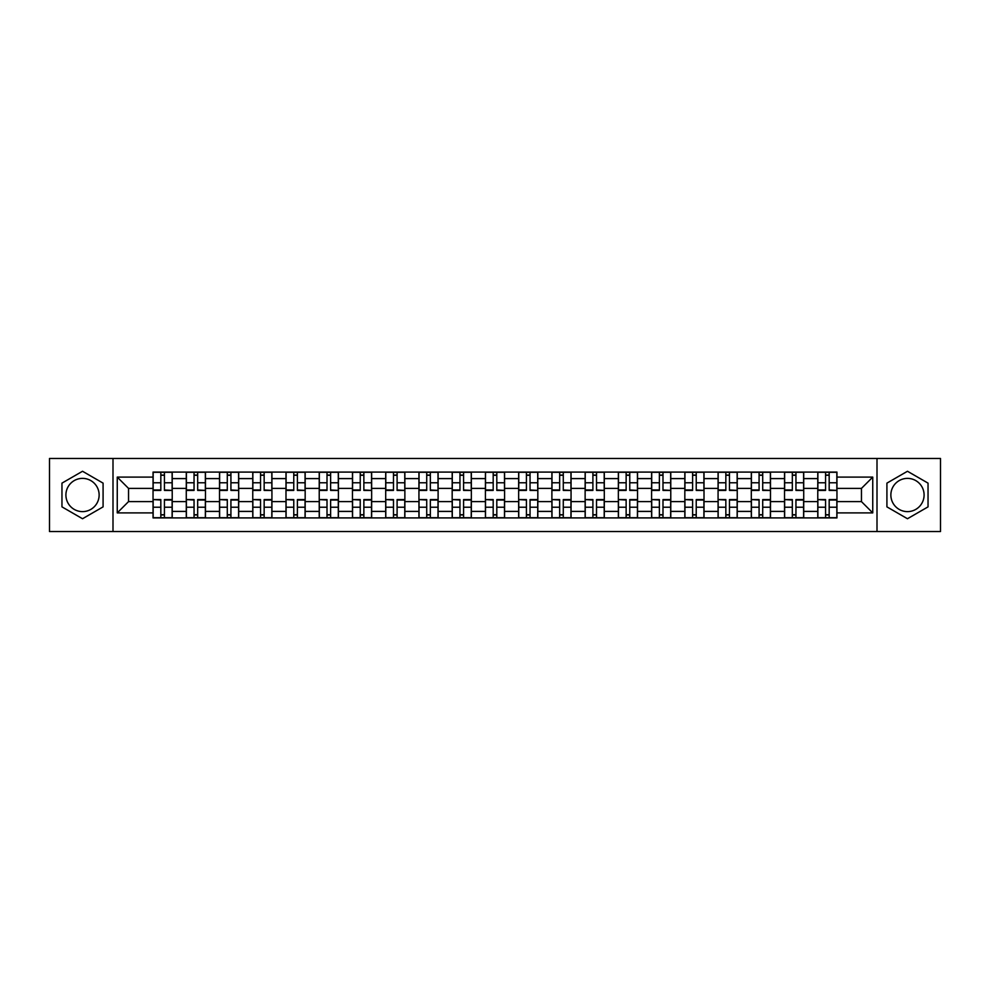 <?xml version="1.0" encoding="UTF-8"?>
<svg xmlns="http://www.w3.org/2000/svg" width="990" height="990" viewBox="0 0 990 990"><rect width="100%" height="100%" fill="white"/><g stroke="black" fill="none" stroke-linecap="round" stroke-linejoin="round"><path stroke-width="1.49" d="M82.529 511.62A16.62 16.62 0 0 1 65.909 495A16.62 16.62 0 0 1 82.529 478.38A16.62 16.62 0 0 1 99.136 495A16.62 16.62 0 0 1 82.529 511.62M907.471 511.62A16.62 16.62 0 0 1 890.864 495A16.62 16.62 0 0 1 907.471 478.38A16.62 16.62 0 0 1 924.091 495A16.62 16.62 0 0 1 907.471 511.62M877.004 531.543L940.5 531.543L940.5 458.457L49.5 458.457L49.5 531.543L877.004 531.543L877.004 458.457M186.281 517.906L186.281 478.591L172.223 478.591L172.223 517.906M172.223 478.591L172.223 472.094M186.281 478.591L186.281 472.094M205.462 472.094L205.462 517.906M219.52 517.906L219.52 472.094M238.689 472.094L238.689 517.906M252.759 517.906L252.759 472.094M271.928 472.094L271.928 517.906M285.986 517.906L285.986 472.094M305.168 472.094L305.168 517.906M319.226 517.906L319.226 472.094M338.407 472.094L338.407 517.906M352.465 517.906L352.465 472.094M371.646 472.094L371.646 517.906M385.704 517.906L385.704 472.094M404.873 472.094L404.873 517.906M418.943 517.906L418.943 472.094M438.112 472.094L438.112 517.906M452.17 517.906L452.17 472.094M471.351 472.094L471.351 517.906M485.409 517.906L485.409 472.094M504.591 472.094L504.591 517.906M518.649 517.906L518.649 472.094M537.83 472.094L537.83 517.906M551.888 517.906L551.888 472.094M571.057 472.094L571.057 517.906M585.127 517.906L585.127 472.094M604.296 472.094L604.296 517.906M618.354 517.906L618.354 472.094M637.535 472.094L637.535 517.906M651.593 517.906L651.593 472.094M670.774 472.094L670.774 517.906M684.832 517.906L684.832 472.094M704.014 472.094L704.014 517.906M718.072 517.906L718.072 472.094M737.241 472.094L737.241 517.906M751.311 517.906L751.311 472.094M770.48 472.094L770.48 517.906M784.538 517.906L784.538 472.094M803.719 472.094L803.719 517.906M817.777 517.906L817.777 472.094M817.777 501.608L803.719 501.608M784.538 501.608L770.48 501.608M751.311 501.608L737.241 501.608M718.072 501.608L704.014 501.608M684.832 501.608L670.774 501.608M651.593 501.608L637.535 501.608M618.354 501.608L604.296 501.608M585.127 501.608L571.057 501.608M551.888 501.608L537.83 501.608M518.649 501.608L504.591 501.608M485.409 501.608L471.351 501.608M452.17 501.608L438.112 501.608M418.943 501.608L404.873 501.608M385.704 501.608L371.646 501.608M352.465 501.608L338.407 501.608M319.226 501.608L305.168 501.608M285.986 501.608L271.928 501.608M252.759 501.608L238.689 501.608M219.52 501.608L205.462 501.608M186.281 501.608L172.223 501.608M817.777 488.392L803.719 488.392M784.538 488.392L770.48 488.392M751.311 488.392L737.241 488.392M718.072 488.392L704.014 488.392M684.832 488.392L670.774 488.392M651.593 488.392L637.535 488.392M618.354 488.392L604.296 488.392M585.127 488.392L571.057 488.392M551.888 488.392L537.83 488.392M518.649 488.392L504.591 488.392M485.409 488.392L471.351 488.392M452.17 488.392L438.112 488.392M418.943 488.392L404.873 488.392M385.704 488.392L371.646 488.392M352.465 488.392L338.407 488.392M319.226 488.392L305.168 488.392M285.986 488.392L271.928 488.392M252.759 488.392L238.689 488.392M219.52 488.392L205.462 488.392M186.281 488.392L172.223 488.392M128.539 501.608L153.042 501.608L153.042 488.392L128.539 488.392L128.539 501.608L117.253 512.894L117.253 477.106L153.042 477.106L153.042 488.392M836.958 488.392L836.958 501.608L861.461 501.608L861.461 488.392L836.958 488.392L836.958 472.094L153.042 472.094L153.042 477.106M836.958 477.106L872.747 477.106L872.747 512.894L836.958 512.894L836.958 501.608M153.042 501.608L153.042 517.906L836.958 517.906L836.958 512.894M153.042 512.894L117.253 512.894M112.996 531.543L112.996 458.457M103.084 483.132L82.529 471.265L61.962 483.132L61.962 506.868L82.529 518.735L103.084 506.868L103.084 483.132M928.038 483.132L907.471 471.265L886.916 483.132L886.916 506.868L907.471 518.735L928.038 506.868L928.038 483.132M164.439 514.713L160.826 514.713M160.826 475.287L164.439 475.287M197.678 514.713L194.052 514.713M194.052 475.287L197.678 475.287M230.917 514.713L227.292 514.713M227.292 475.287L230.917 475.287M264.157 514.713L260.531 514.713M260.531 475.287L264.157 475.287M297.396 514.713L293.77 514.713M293.77 475.287L297.396 475.287M330.623 514.713L327.009 514.713M327.009 475.287L330.623 475.287M363.862 514.713L360.236 514.713M360.236 475.287L363.862 475.287M397.101 514.713L393.476 514.713M393.476 475.287L397.101 475.287M430.341 514.713L426.715 514.713M426.715 475.287L430.341 475.287M463.58 514.713L459.954 514.713M459.954 475.287L463.58 475.287M496.807 514.713L493.193 514.713M493.193 475.287L496.807 475.287M530.046 514.713L526.42 514.713M526.42 475.287L530.046 475.287M563.285 514.713L559.659 514.713M559.659 475.287L563.285 475.287M596.525 514.713L592.899 514.713M592.899 475.287L596.525 475.287M629.764 514.713L626.138 514.713M626.138 475.287L629.764 475.287M662.991 514.713L659.377 514.713M659.377 475.287L662.991 475.287M696.23 514.713L692.604 514.713M692.604 475.287L696.23 475.287M729.469 514.713L725.843 514.713M725.843 475.287L729.469 475.287M762.708 514.713L759.082 514.713M759.082 475.287L762.708 475.287M795.948 514.713L792.322 514.713M792.322 475.287L795.948 475.287M829.174 514.713L825.561 514.713M825.561 475.287L829.174 475.287M117.253 477.106L128.539 488.392M861.461 501.608L872.747 512.894M861.461 488.392L872.747 477.106M164.439 489.963L172.112 490.421L164.439 490.421L164.439 472.304L172.112 472.304L167.855 472.304M172.112 489.963L172.112 472.304M160.826 475.076L164.439 475.076M157.41 472.304L153.153 472.304L153.153 490.421L160.826 490.421L160.826 472.304L157.732 472.304M153.153 472.304L167.533 472.304M160.826 500.037L153.153 499.579L160.826 499.579L160.826 517.696L153.153 517.696L157.41 517.696M153.153 500.037L153.153 517.696M164.439 514.924L160.826 514.924M167.855 517.696L172.112 517.696L172.112 499.579L164.439 499.579L164.439 517.696L167.533 517.696M172.112 517.696L157.732 517.696M197.678 489.963L205.351 490.421L197.678 490.421L197.678 472.304L205.351 472.304L201.094 472.304M205.351 489.963L205.351 472.304M194.052 475.076L197.678 475.076M190.649 472.304L186.392 472.304L186.392 490.421L194.052 490.421L194.052 472.304L190.971 472.304M186.392 472.304L200.772 472.304M230.917 489.963L238.59 490.421L230.917 490.421L230.917 472.304L238.59 472.304L234.321 472.304M238.59 489.963L238.59 472.304M227.292 475.076L230.917 475.076M223.888 472.304L219.619 472.304L219.619 490.421L227.292 490.421L227.292 472.304L224.21 472.304M219.619 472.304L234.011 472.304M194.052 500.037L186.392 499.579L194.052 499.579L194.052 517.696L186.392 517.696L190.649 517.696M186.392 500.037L186.392 517.696M197.678 514.924L194.052 514.924M201.094 517.696L205.351 517.696L205.351 499.579L197.678 499.579L197.678 517.696L200.772 517.696M205.351 517.696L190.971 517.696M227.292 500.037L219.619 499.579L227.292 499.579L227.292 517.696L219.619 517.696L223.888 517.696M219.619 500.037L219.619 517.696M230.917 514.924L227.292 514.924M234.321 517.696L238.59 517.696L238.59 499.579L230.917 499.579L230.917 517.696L234.011 517.696M238.59 517.696L224.21 517.696M264.157 489.963L271.829 490.421L264.157 490.421L264.157 472.304L271.829 472.304L267.56 472.304M271.829 489.963L271.829 472.304M260.531 475.076L264.157 475.076M257.128 472.304L252.858 472.304L252.858 490.421L260.531 490.421L260.531 472.304L257.437 472.304M252.858 472.304L267.238 472.304M297.396 489.963L305.056 490.421L297.396 490.421L297.396 472.304L305.056 472.304L300.799 472.304M305.056 489.963L305.056 472.304M293.77 475.076L297.396 475.076M290.355 472.304L286.098 472.304L286.098 490.421L293.77 490.421L293.77 472.304L290.676 472.304M286.098 472.304L300.477 472.304M330.623 489.963L338.295 490.421L330.623 490.421L330.623 472.304L338.295 472.304L334.038 472.304M338.295 489.963L338.295 472.304M327.009 475.076L330.623 475.076M323.594 472.304L319.337 472.304L319.337 490.421L327.009 490.421L327.009 472.304L323.916 472.304M319.337 472.304L333.717 472.304M260.531 500.037L252.858 499.579L260.531 499.579L260.531 517.696L252.858 517.696L257.128 517.696M252.858 500.037L252.858 517.696M264.157 514.924L260.531 514.924M267.56 517.696L271.829 517.696L271.829 499.579L264.157 499.579L264.157 517.696L267.238 517.696M271.829 517.696L257.437 517.696M293.77 500.037L286.098 499.579L293.77 499.579L293.77 517.696L286.098 517.696L290.355 517.696M286.098 500.037L286.098 517.696M297.396 514.924L293.77 514.924M300.799 517.696L305.056 517.696L305.056 499.579L297.396 499.579L297.396 517.696L300.477 517.696M305.056 517.696L290.676 517.696M327.009 500.037L319.337 499.579L327.009 499.579L327.009 517.696L319.337 517.696L323.594 517.696M319.337 500.037L319.337 517.696M330.623 514.924L327.009 514.924M334.038 517.696L338.295 517.696L338.295 499.579L330.623 499.579L330.623 517.696L333.717 517.696M338.295 517.696L323.916 517.696M363.862 489.963L371.535 490.421L363.862 490.421L363.862 472.304L371.535 472.304L367.278 472.304M371.535 489.963L371.535 472.304M360.236 475.076L363.862 475.076M356.833 472.304L352.576 472.304L352.576 490.421L360.236 490.421L360.236 472.304L357.155 472.304M352.576 472.304L366.956 472.304M360.236 500.037L352.576 499.579L360.236 499.579L360.236 517.696L352.576 517.696L356.833 517.696M352.576 500.037L352.576 517.696M363.862 514.924L360.236 514.924M367.278 517.696L371.535 517.696L371.535 499.579L363.862 499.579L363.862 517.696L366.956 517.696M371.535 517.696L357.155 517.696M397.101 489.963L404.774 490.421L397.101 490.421L397.101 472.304L404.774 472.304L400.505 472.304M404.774 489.963L404.774 472.304M393.476 475.076L397.101 475.076M390.072 472.304L385.803 472.304L385.803 490.421L393.476 490.421L393.476 472.304L390.394 472.304M385.803 472.304L400.195 472.304M393.476 500.037L385.803 499.579L393.476 499.579L393.476 517.696L385.803 517.696L390.072 517.696M385.803 500.037L385.803 517.696M397.101 514.924L393.476 514.924M400.505 517.696L404.774 517.696L404.774 499.579L397.101 499.579L397.101 517.696L400.195 517.696M404.774 517.696L390.394 517.696M430.341 489.963L438.013 490.421L430.341 490.421L430.341 472.304L438.013 472.304L433.744 472.304M438.013 489.963L438.013 472.304M426.715 475.076L430.341 475.076M423.312 472.304L419.042 472.304L419.042 490.421L426.715 490.421L426.715 472.304L423.621 472.304M419.042 472.304L433.422 472.304M426.715 500.037L419.042 499.579L426.715 499.579L426.715 517.696L419.042 517.696L423.312 517.696M419.042 500.037L419.042 517.696M430.341 514.924L426.715 514.924M433.744 517.696L438.013 517.696L438.013 499.579L430.341 499.579L430.341 517.696L433.422 517.696M438.013 517.696L423.621 517.696M463.58 489.963L471.24 490.421L463.58 490.421L463.58 472.304L471.24 472.304L466.983 472.304M471.24 489.963L471.24 472.304M459.954 475.076L463.58 475.076M456.539 472.304L452.282 472.304L452.282 490.421L459.954 490.421L459.954 472.304L456.86 472.304M452.282 472.304L466.661 472.304M459.954 500.037L452.282 499.579L459.954 499.579L459.954 517.696L452.282 517.696L456.539 517.696M452.282 500.037L452.282 517.696M463.58 514.924L459.954 514.924M466.983 517.696L471.24 517.696L471.24 499.579L463.58 499.579L463.58 517.696L466.661 517.696M471.24 517.696L456.86 517.696M496.807 489.963L504.479 490.421L496.807 490.421L496.807 472.304L504.479 472.304L500.222 472.304M504.479 489.963L504.479 472.304M493.193 475.076L496.807 475.076M489.778 472.304L485.521 472.304L485.521 490.421L493.193 490.421L493.193 472.304L490.1 472.304M485.521 472.304L499.9 472.304M493.193 500.037L485.521 499.579L493.193 499.579L493.193 517.696L485.521 517.696L489.778 517.696M485.521 500.037L485.521 517.696M496.807 514.924L493.193 514.924M500.222 517.696L504.479 517.696L504.479 499.579L496.807 499.579L496.807 517.696L499.9 517.696M504.479 517.696L490.1 517.696M530.046 489.963L537.718 490.421L530.046 490.421L530.046 472.304L537.718 472.304L533.462 472.304M537.718 489.963L537.718 472.304M526.42 475.076L530.046 475.076M523.017 472.304L518.76 472.304L518.76 490.421L526.42 490.421L526.42 472.304L523.339 472.304M518.76 472.304L533.14 472.304M526.42 500.037L518.76 499.579L526.42 499.579L526.42 517.696L518.76 517.696L523.017 517.696M518.76 500.037L518.76 517.696M530.046 514.924L526.42 514.924M533.462 517.696L537.718 517.696L537.718 499.579L530.046 499.579L530.046 517.696L533.14 517.696M537.718 517.696L523.339 517.696M563.285 489.963L570.958 490.421L563.285 490.421L563.285 472.304L570.958 472.304L566.688 472.304M570.958 489.963L570.958 472.304M559.659 475.076L563.285 475.076M556.256 472.304L551.987 472.304L551.987 490.421L559.659 490.421L559.659 472.304L556.578 472.304M551.987 472.304L566.379 472.304M559.659 500.037L551.987 499.579L559.659 499.579L559.659 517.696L551.987 517.696L556.256 517.696M551.987 500.037L551.987 517.696M563.285 514.924L559.659 514.924M566.688 517.696L570.958 517.696L570.958 499.579L563.285 499.579L563.285 517.696L566.379 517.696M570.958 517.696L556.578 517.696M596.525 489.963L604.197 490.421L596.525 490.421L596.525 472.304L604.197 472.304L599.928 472.304M604.197 489.963L604.197 472.304M592.899 475.076L596.525 475.076M589.495 472.304L585.226 472.304L585.226 490.421L592.899 490.421L592.899 472.304L589.805 472.304M585.226 472.304L599.606 472.304M592.899 500.037L585.226 499.579L592.899 499.579L592.899 517.696L585.226 517.696L589.495 517.696M585.226 500.037L585.226 517.696M596.525 514.924L592.899 514.924M599.928 517.696L604.197 517.696L604.197 499.579L596.525 499.579L596.525 517.696L599.606 517.696M604.197 517.696L589.805 517.696M629.764 489.963L637.424 490.421L629.764 490.421L629.764 472.304L637.424 472.304L633.167 472.304M637.424 489.963L637.424 472.304M626.138 475.076L629.764 475.076M622.722 472.304L618.465 472.304L618.465 490.421L626.138 490.421L626.138 472.304L623.044 472.304M618.465 472.304L632.845 472.304M626.138 500.037L618.465 499.579L626.138 499.579L626.138 517.696L618.465 517.696L622.722 517.696M618.465 500.037L618.465 517.696M629.764 514.924L626.138 514.924M633.167 517.696L637.424 517.696L637.424 499.579L629.764 499.579L629.764 517.696L632.845 517.696M637.424 517.696L623.044 517.696M662.991 489.963L670.663 490.421L662.991 490.421L662.991 472.304L670.663 472.304L666.406 472.304M670.663 489.963L670.663 472.304M659.377 475.076L662.991 475.076M655.962 472.304L651.705 472.304L651.705 490.421L659.377 490.421L659.377 472.304L656.283 472.304M651.705 472.304L666.084 472.304M659.377 500.037L651.705 499.579L659.377 499.579L659.377 517.696L651.705 517.696L655.962 517.696M651.705 500.037L651.705 517.696M662.991 514.924L659.377 514.924M666.406 517.696L670.663 517.696L670.663 499.579L662.991 499.579L662.991 517.696L666.084 517.696M670.663 517.696L656.283 517.696M696.23 489.963L703.902 490.421L696.23 490.421L696.23 472.304L703.902 472.304L699.645 472.304M703.902 489.963L703.902 472.304M692.604 475.076L696.23 475.076M689.201 472.304L684.944 472.304L684.944 490.421L692.604 490.421L692.604 472.304L689.523 472.304M684.944 472.304L699.324 472.304M692.604 500.037L684.944 499.579L692.604 499.579L692.604 517.696L684.944 517.696L689.201 517.696M684.944 500.037L684.944 517.696M696.23 514.924L692.604 514.924M699.645 517.696L703.902 517.696L703.902 499.579L696.23 499.579L696.23 517.696L699.324 517.696M703.902 517.696L689.523 517.696M729.469 489.963L737.142 490.421L729.469 490.421L729.469 472.304L737.142 472.304L732.872 472.304M737.142 489.963L737.142 472.304M725.843 475.076L729.469 475.076M722.44 472.304L718.171 472.304L718.171 490.421L725.843 490.421L725.843 472.304L722.762 472.304M718.171 472.304L732.563 472.304M725.843 500.037L718.171 499.579L725.843 499.579L725.843 517.696L718.171 517.696L722.44 517.696M718.171 500.037L718.171 517.696M729.469 514.924L725.843 514.924M732.872 517.696L737.142 517.696L737.142 499.579L729.469 499.579L729.469 517.696L732.563 517.696M737.142 517.696L722.762 517.696M762.708 489.963L770.381 490.421L762.708 490.421L762.708 472.304L770.381 472.304L766.112 472.304M770.381 489.963L770.381 472.304M759.082 475.076L762.708 475.076M755.679 472.304L751.41 472.304L751.41 490.421L759.082 490.421L759.082 472.304L755.989 472.304M751.41 472.304L765.79 472.304M759.082 500.037L751.41 499.579L759.082 499.579L759.082 517.696L751.41 517.696L755.679 517.696M751.41 500.037L751.41 517.696M762.708 514.924L759.082 514.924M766.112 517.696L770.381 517.696L770.381 499.579L762.708 499.579L762.708 517.696L765.79 517.696M770.381 517.696L755.989 517.696M795.948 489.963L803.608 490.421L795.948 490.421L795.948 472.304L803.608 472.304L799.351 472.304M803.608 489.963L803.608 472.304M792.322 475.076L795.948 475.076M788.906 472.304L784.649 472.304L784.649 490.421L792.322 490.421L792.322 472.304L789.228 472.304M784.649 472.304L799.029 472.304M792.322 500.037L784.649 499.579L792.322 499.579L792.322 517.696L784.649 517.696L788.906 517.696M784.649 500.037L784.649 517.696M795.948 514.924L792.322 514.924M799.351 517.696L803.608 517.696L803.608 499.579L795.948 499.579L795.948 517.696L799.029 517.696M803.608 517.696L789.228 517.696M829.174 489.963L836.847 490.421L829.174 490.421L829.174 472.304L836.847 472.304L832.59 472.304M836.847 489.963L836.847 472.304M825.561 475.076L829.174 475.076M822.146 472.304L817.889 472.304L817.889 490.421L825.561 490.421L825.561 472.304L822.467 472.304M817.889 472.304L832.268 472.304M825.561 500.037L817.889 499.579L825.561 499.579L825.561 517.696L817.889 517.696L822.146 517.696M817.889 500.037L817.889 517.696M829.174 514.924L825.561 514.924M832.59 517.696L836.847 517.696L836.847 499.579L829.174 499.579L829.174 517.696L832.268 517.696M836.847 517.696L822.467 517.696M784.538 478.591L770.48 478.591M751.311 478.591L737.241 478.591M718.072 478.591L704.014 478.591M684.832 478.591L670.774 478.591M651.593 478.591L637.535 478.591M618.354 478.591L604.296 478.591M585.127 478.591L571.057 478.591M551.888 478.591L537.83 478.591M518.649 478.591L504.591 478.591M485.409 478.591L471.351 478.591M452.17 478.591L438.112 478.591M418.943 478.591L404.873 478.591M385.704 478.591L371.646 478.591M352.465 478.591L338.407 478.591M319.226 478.591L305.168 478.591M285.986 478.591L271.928 478.591M252.759 478.591L238.689 478.591M219.52 478.591L205.462 478.591M817.777 478.591L803.719 478.591M784.538 511.409L770.48 511.409M751.311 511.409L737.241 511.409M718.072 511.409L704.014 511.409M684.832 511.409L670.774 511.409M651.593 511.409L637.535 511.409M618.354 511.409L604.296 511.409M585.127 511.409L571.057 511.409M551.888 511.409L537.83 511.409M518.649 511.409L504.591 511.409M485.409 511.409L471.351 511.409M452.17 511.409L438.112 511.409M418.943 511.409L404.873 511.409M385.704 511.409L371.646 511.409M352.465 511.409L338.407 511.409M319.226 511.409L305.168 511.409M285.986 511.409L271.928 511.409M252.759 511.409L238.689 511.409M219.52 511.409L205.462 511.409M186.281 511.409L172.223 511.409M817.777 511.409L803.719 511.409M164.439 482.774L172.112 482.774M153.153 489.963L160.826 489.963M153.153 482.774L160.826 482.774M160.826 507.226L153.153 507.226M172.112 500.037L164.439 500.037M172.112 507.226L164.439 507.226M197.678 482.774L205.351 482.774M186.392 489.963L194.052 489.963M186.392 482.774L194.052 482.774M230.917 482.774L238.59 482.774M219.619 489.963L227.292 489.963M219.619 482.774L227.292 482.774M194.052 507.226L186.392 507.226M205.351 500.037L197.678 500.037M205.351 507.226L197.678 507.226M227.292 507.226L219.619 507.226M238.59 500.037L230.917 500.037M238.59 507.226L230.917 507.226M264.157 482.774L271.829 482.774M252.858 489.963L260.531 489.963M252.858 482.774L260.531 482.774M297.396 482.774L305.056 482.774M286.098 489.963L293.77 489.963M286.098 482.774L293.77 482.774M330.623 482.774L338.295 482.774M319.337 489.963L327.009 489.963M319.337 482.774L327.009 482.774M260.531 507.226L252.858 507.226M271.829 500.037L264.157 500.037M271.829 507.226L264.157 507.226M293.77 507.226L286.098 507.226M305.056 500.037L297.396 500.037M305.056 507.226L297.396 507.226M327.009 507.226L319.337 507.226M338.295 500.037L330.623 500.037M338.295 507.226L330.623 507.226M363.862 482.774L371.535 482.774M352.576 489.963L360.236 489.963M352.576 482.774L360.236 482.774M360.236 507.226L352.576 507.226M371.535 500.037L363.862 500.037M371.535 507.226L363.862 507.226M397.101 482.774L404.774 482.774M385.803 489.963L393.476 489.963M385.803 482.774L393.476 482.774M393.476 507.226L385.803 507.226M404.774 500.037L397.101 500.037M404.774 507.226L397.101 507.226M430.341 482.774L438.013 482.774M419.042 489.963L426.715 489.963M419.042 482.774L426.715 482.774M426.715 507.226L419.042 507.226M438.013 500.037L430.341 500.037M438.013 507.226L430.341 507.226M463.58 482.774L471.24 482.774M452.282 489.963L459.954 489.963M452.282 482.774L459.954 482.774M459.954 507.226L452.282 507.226M471.24 500.037L463.58 500.037M471.24 507.226L463.58 507.226M496.807 482.774L504.479 482.774M485.521 489.963L493.193 489.963M485.521 482.774L493.193 482.774M493.193 507.226L485.521 507.226M504.479 500.037L496.807 500.037M504.479 507.226L496.807 507.226M530.046 482.774L537.718 482.774M518.76 489.963L526.42 489.963M518.76 482.774L526.42 482.774M526.42 507.226L518.76 507.226M537.718 500.037L530.046 500.037M537.718 507.226L530.046 507.226M563.285 482.774L570.958 482.774M551.987 489.963L559.659 489.963M551.987 482.774L559.659 482.774M559.659 507.226L551.987 507.226M570.958 500.037L563.285 500.037M570.958 507.226L563.285 507.226M596.525 482.774L604.197 482.774M585.226 489.963L592.899 489.963M585.226 482.774L592.899 482.774M592.899 507.226L585.226 507.226M604.197 500.037L596.525 500.037M604.197 507.226L596.525 507.226M629.764 482.774L637.424 482.774M618.465 489.963L626.138 489.963M618.465 482.774L626.138 482.774M626.138 507.226L618.465 507.226M637.424 500.037L629.764 500.037M637.424 507.226L629.764 507.226M662.991 482.774L670.663 482.774M651.705 489.963L659.377 489.963M651.705 482.774L659.377 482.774M659.377 507.226L651.705 507.226M670.663 500.037L662.991 500.037M670.663 507.226L662.991 507.226M696.23 482.774L703.902 482.774M684.944 489.963L692.604 489.963M684.944 482.774L692.604 482.774M692.604 507.226L684.944 507.226M703.902 500.037L696.23 500.037M703.902 507.226L696.23 507.226M729.469 482.774L737.142 482.774M718.171 489.963L725.843 489.963M718.171 482.774L725.843 482.774M725.843 507.226L718.171 507.226M737.142 500.037L729.469 500.037M737.142 507.226L729.469 507.226M762.708 482.774L770.381 482.774M751.41 489.963L759.082 489.963M751.41 482.774L759.082 482.774M759.082 507.226L751.41 507.226M770.381 500.037L762.708 500.037M770.381 507.226L762.708 507.226M795.948 482.774L803.608 482.774M784.649 489.963L792.322 489.963M784.649 482.774L792.322 482.774M792.322 507.226L784.649 507.226M803.608 500.037L795.948 500.037M803.608 507.226L795.948 507.226M829.174 482.774L836.847 482.774M817.889 489.963L825.561 489.963M817.889 482.774L825.561 482.774M825.561 507.226L817.889 507.226M836.847 500.037L829.174 500.037M836.847 507.226L829.174 507.226"/></g></svg>

